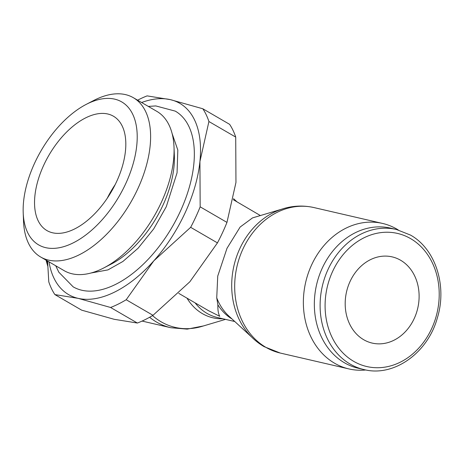 <?xml version="1.0" encoding="UTF-8"?>
<svg xmlns="http://www.w3.org/2000/svg" width="464" height="464" viewBox="0 0 464 464"><rect width="100%" height="100%" fill="white"/><g stroke="black" fill="none" stroke-linecap="round" stroke-linejoin="round"><path stroke-width="0.7" d="M398.24 229.941A74.663 61.654 103 0 0 382.568 223.439A74.663 61.654 103 0 0 311.68 264.77A74.663 61.654 103 0 0 348.911 368.926A74.663 61.654 103 0 0 365.847 369.97M281.225 209.345L252.532 217.894L240.132 227.047L227 248.298L217.738 276.097L216.734 297.847L217.883 304.807C217.726 310.068 218.353 313.908 219.756 316.326L208.597 310.712L178.75 293.364M216.734 297.847A55.506 45.837 103 0 0 224.808 311.791A55.506 45.837 103 0 0 228.891 316.1L251.674 337.084M187.004 298.161A55.506 45.837 103 0 0 202.374 313.606A55.506 45.837 103 0 0 222.935 318.78M152.528 315.59A73.358 60.575 103 0 0 161.141 321.819A73.358 60.575 103 0 0 201.84 326.424L225.504 319.371M396.384 229.477L390.607 228.137A71.897 59.369 103 0 0 322.347 267.937A71.897 59.369 103 0 0 358.196 368.236L363.973 369.57A71.897 59.369 103 0 1 350.198 364.107A71.897 59.369 103 0 1 328.118 269.271A71.897 59.369 103 0 1 396.384 229.477L410.46 235.062C435.528 248.924 447.354 285.928 437.314 318.043C427.68 353.156 393.675 377.273 363.973 369.57M280.227 353.04A74.663 61.654 103 0 1 265.93 347.362A74.663 61.654 103 0 1 242.997 248.878A74.663 61.654 103 0 1 313.884 207.553C300.817 204.67 288.028 206.022 275.523 211.601A73.358 60.575 103 0 0 239.871 248.489A73.358 60.575 103 0 0 247.544 332.555C252.277 338.262 257.787 342.96 264.074 346.631L280.227 353.04L348.911 368.926M190.658 227.325A121.672 66.503 -59.8 0 0 195.709 217.146A121.672 66.503 -59.8 0 0 200.17 206.828L199.926 161.489A110.612 60.459 120.2 0 1 185.008 213.051A110.612 60.459 120.2 0 1 153.804 260.843L190.658 227.325L217.448 242.892L189.846 281.787L152.992 315.311A121.672 66.503 120.2 0 1 137.379 323.043L114.144 319.29L81.67 310.161L54.88 294.588L78.109 298.346A110.612 60.459 120.2 0 1 49.01 261.864M202.82 108.767L170.346 99.638A110.612 60.459 120.2 0 1 199.926 161.489L208.922 121.527A121.672 66.503 -59.8 0 0 202.82 108.767L229.616 124.335A121.672 66.503 120.2 0 1 235.718 137.095L235.961 182.433L226.966 222.401A121.672 66.503 120.2 0 1 222.5 232.713A121.672 66.503 120.2 0 1 217.448 242.892M86.153 104.412L93.693 100.497A92.15 50.367 120.2 0 1 133.336 97.701L156.82 111.348A92.15 50.367 120.2 0 1 174.017 147.175L174.348 155.666A82.685 45.194 120.2 0 1 162.806 205.517A82.685 45.194 120.2 0 1 111.395 263.987L103.855 267.902A92.15 50.367 120.2 0 1 64.212 270.698L40.733 257.05A92.15 50.367 120.2 0 1 23.531 221.224L23.2 212.732A82.685 45.194 120.2 0 1 34.742 162.881A82.685 45.194 120.2 0 1 86.153 104.412A82.685 45.194 120.2 0 1 132.518 113.86A82.685 45.194 120.2 0 1 125.611 183.901A82.685 45.194 120.2 0 1 63.174 246.819A82.685 45.194 120.2 0 1 23.2 212.732M174.017 147.175A92.15 50.367 120.2 0 1 161.153 202.739A92.15 50.367 120.2 0 1 103.855 267.902M133.336 97.701A92.15 50.367 120.2 0 1 137.669 189.092A92.15 50.367 120.2 0 1 40.733 257.05M148.323 106.413L155.794 105.931L175.288 111.128A101.622 55.541 120.2 0 1 180.067 211.909A101.622 55.541 120.2 0 1 73.167 286.851L58.835 272.211L55.721 265.762M363.706 339.723A44.242 36.534 -77 0 1 348.07 286.45A44.242 36.534 -77 0 1 392.126 256.876A44.242 36.534 -77 0 1 400.6 260.24A44.242 36.534 -77 0 1 416.231 313.513A44.242 36.534 -77 0 1 372.18 343.087A44.242 36.534 -77 0 1 363.706 339.723M116.528 181.801A66.149 36.151 120.2 0 1 46.939 230.579A66.149 36.151 120.2 0 1 43.831 164.981A66.149 36.151 120.2 0 1 113.413 116.203A66.149 36.151 120.2 0 1 116.528 181.801M260.385 215.557L233.311 199.694M107.236 198.267A66.149 36.151 120.2 0 1 115.188 184.585M47.572 261.023L48.778 281.828A121.672 66.503 -59.8 0 0 54.88 294.588M126.196 299.738L153.804 260.843A110.612 60.459 120.2 0 1 78.109 298.346L110.583 307.475A121.672 66.503 -59.8 0 0 126.196 299.738L152.992 315.311M141.619 102.515A110.612 60.459 120.2 0 1 170.346 99.638L147.117 95.88A121.672 66.503 -59.8 0 0 137.605 100.183M110.583 307.475L137.379 323.043M226.966 222.401L200.17 206.828M208.922 121.527L235.718 137.095M217.883 304.807A54.201 44.759 103 0 0 232.017 318.983M195.124 302.882A54.201 44.759 103 0 0 206.99 313.374A54.201 44.759 103 0 0 217.372 317.492L234.778 321.517M149.605 317.277A74.663 61.654 103 0 0 156.519 322.051A74.663 61.654 103 0 0 170.822 327.729L187.207 329.127L203.487 325.937M410.628 238.629A68.301 56.405 103 0 0 332.7 271.243A68.301 56.405 103 0 0 353.672 361.334A68.301 56.405 103 0 0 431.607 328.721A68.301 56.405 103 0 0 410.628 238.629M47.653 264.306A71.897 59.369 -77 0 1 46.632 260.478M313.884 207.553L382.568 223.439M236.971 201.823L233.52 198.65M172.086 133.452L177.822 150.046L177.057 172.834L166.274 206.718L153.683 228.932L138.11 248.205L122.908 261.464L107.967 269.897L90.979 273.018M47.717 266.029L46.046 260.136M142.077 321.076L170.822 327.729"/></g></svg>
